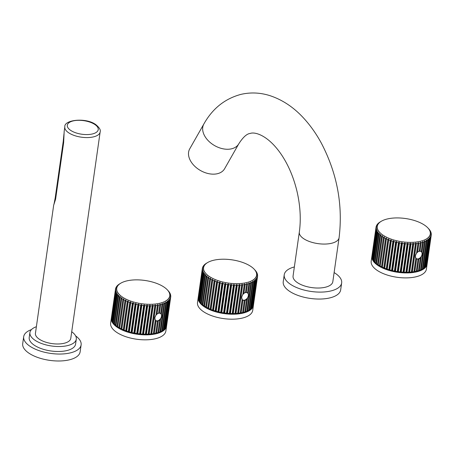 <?xml version="1.0" encoding="UTF-8"?>
<svg xmlns="http://www.w3.org/2000/svg" width="454" height="454" viewBox="0 0 454 454"><rect width="100%" height="100%" fill="white"/><g stroke="black" fill="none" stroke-linecap="round" stroke-linejoin="round"><path stroke-width="0.68" d="M371.9 256.266A27.887 12.241 -171.9 0 0 377.796 265.357A27.887 12.241 8.1 0 0 407.766 272.922A27.887 12.241 8.1 0 0 427.118 264.126L426.414 269.086A27.887 12.241 8.1 0 1 407.056 277.882A27.887 12.241 8.1 0 1 377.092 270.323A27.887 12.241 -171.9 0 1 371.196 261.232L371.9 256.266A27.887 12.241 -171.9 0 1 371.962 255.92M427.118 264.126A27.887 12.241 8.1 0 0 427.157 263.78M412.351 271.912L416.386 243.571A27.887 12.241 8.1 0 0 417.958 243.355L418.196 242.532L418.883 243.202A27.887 12.241 8.1 0 0 420.353 242.907L420.512 242.067L421.21 242.703A27.887 12.241 8.1 0 0 422.566 242.322L421.267 251.425L419.235 251.068L416.783 252.458L415.314 255.948L415.915 258.553L416.63 259.035L418.877 259.109L420.313 258.156L418.531 270.669A27.887 12.241 -171.9 0 1 417.175 271.044L416.409 270.919L416.318 271.248A27.887 12.241 -171.9 0 1 414.848 271.543L414.093 271.384L413.923 271.702A27.887 12.241 -171.9 0 1 412.351 271.912L411.369 272.02A27.887 12.241 -171.9 0 1 409.712 272.145L408.685 272.196A27.887 12.241 -171.9 0 1 406.966 272.241L405.904 272.241A27.887 12.241 -171.9 0 1 404.139 272.196L403.056 272.139A27.887 12.241 -171.9 0 1 401.262 272.008L400.167 271.906A27.887 12.241 -171.9 0 1 398.368 271.685L397.273 271.532A27.887 12.241 -171.9 0 1 395.485 271.231L394.407 271.027A27.887 12.241 -171.9 0 1 392.648 270.646L391.592 270.397A27.887 12.241 -171.9 0 1 389.89 269.943L388.868 269.648A27.887 12.241 -171.9 0 1 387.234 269.12L386.263 268.785A27.887 12.241 -171.9 0 1 384.714 268.195L383.806 267.82A27.887 12.241 -171.9 0 1 382.359 267.173L382.291 266.821L381.519 266.765A27.887 12.241 -171.9 0 1 380.191 266.072L380.202 265.726L379.43 265.635A27.887 12.241 -171.9 0 1 378.239 264.892L382.274 236.551A27.887 12.241 8.1 0 0 383.46 237.289L379.43 265.635M427.833 227.874A26.775 11.753 8.1 0 0 424.632 225.195A26.775 11.753 8.1 0 0 381.326 221.257A26.775 11.753 8.1 0 0 382.943 235.104A26.775 11.753 8.1 0 0 417.742 241.823A26.775 11.753 8.1 0 0 427.833 227.874L428.69 228.788A27.887 12.241 8.1 0 0 428.684 228.776A27.887 12.241 8.1 0 1 429.393 229.599L429.773 230.099A27.887 12.241 8.1 0 1 430.307 230.927L430.579 231.432A27.887 12.241 8.1 0 1 430.931 232.261L430.54 231.977L431.09 232.76A27.887 12.241 8.1 0 1 431.255 233.583L430.801 233.271L431.3 234.077A27.887 12.241 8.1 0 1 431.277 234.877L430.767 234.531L431.209 235.354A27.887 12.241 8.1 0 1 430.999 236.131L430.437 235.751L430.812 236.591A27.887 12.241 8.1 0 1 430.415 237.328L429.813 236.914L430.12 237.765A27.887 12.241 8.1 0 1 429.541 238.458L428.899 238.01L429.138 238.866A27.887 12.241 8.1 0 1 428.383 239.508L427.713 239.025L427.872 239.882A27.887 12.241 8.1 0 1 426.953 240.467L426.266 239.945L426.346 240.807A27.887 12.241 8.1 0 1 425.267 241.329L424.569 240.768L420.535 269.965A27.887 12.241 -171.9 0 1 419.314 270.419L418.577 270.329M426.346 240.807L422.311 269.154A27.887 12.241 -171.9 0 1 421.238 269.67L420.586 269.625M427.872 239.882L423.837 268.229A27.887 12.241 -171.9 0 1 422.918 268.813L422.362 268.802M429.138 238.866L425.103 267.213A27.887 12.241 -171.9 0 1 424.348 267.854L423.894 267.866M430.12 237.765L426.085 266.106A27.887 12.241 -171.9 0 1 425.506 266.804L425.154 266.833M430.812 236.591L426.777 264.932A27.887 12.241 -171.9 0 1 426.38 265.669L426.141 265.704M431.209 235.354L427.174 263.7A27.887 12.241 -171.9 0 1 426.964 264.472L426.839 264.5M427.242 263.218L431.277 234.877M371.951 256.584A27.887 12.241 -171.9 0 1 371.974 255.784L376.008 227.443A27.887 12.241 8.1 0 0 375.986 228.243L372.059 256.641M372.161 257.9A27.887 12.241 -171.9 0 1 371.996 257.077L376.026 228.737A27.887 12.241 8.1 0 0 376.196 229.554L372.376 257.997M372.672 259.228A27.887 12.241 -171.9 0 1 372.32 258.4L376.355 230.053A27.887 12.241 8.1 0 0 376.707 230.882L372.672 259.228L372.995 259.353M373.477 260.562A27.887 12.241 -171.9 0 1 372.944 259.733L376.973 231.387A27.887 12.241 8.1 0 0 377.512 232.215L373.477 260.562L373.909 260.698M374.567 261.884A27.887 12.241 -171.9 0 1 373.858 261.061L377.893 232.72A27.887 12.241 8.1 0 0 378.602 233.538L374.567 261.884L375.106 262.026M375.935 263.178A27.887 12.241 -171.9 0 1 375.055 262.378L379.09 234.031A27.887 12.241 8.1 0 0 379.97 234.832L375.935 263.178L376.57 263.314M377.563 264.432A27.887 12.241 -171.9 0 1 376.519 263.661L380.554 235.314A27.887 12.241 8.1 0 0 381.593 236.086L377.563 264.432L378.29 264.551M416.386 243.571L415.722 242.867L415.404 243.673A27.887 12.241 8.1 0 1 413.747 243.804L413.117 243.072L412.72 243.855A27.887 12.241 8.1 0 1 411.001 243.894L410.405 243.14L409.939 243.894A27.887 12.241 8.1 0 1 408.174 243.849L407.624 243.066L407.09 243.798A27.887 12.241 8.1 0 1 405.297 243.667L404.798 242.862L404.202 243.56A27.887 12.241 8.1 0 1 402.403 243.344L401.96 242.521L401.308 243.185A27.887 12.241 8.1 0 1 399.52 242.89L399.145 242.05L398.436 242.68A27.887 12.241 8.1 0 1 396.683 242.305L396.376 241.454L395.627 242.05A27.887 12.241 8.1 0 1 393.919 241.596L393.686 240.739L392.903 241.301A27.887 12.241 8.1 0 1 391.269 240.779L391.11 239.916L390.298 240.438A27.887 12.241 8.1 0 1 388.749 239.854L388.669 238.991L387.835 239.479A27.887 12.241 8.1 0 1 386.394 238.832L386.394 237.975L385.548 238.424A27.887 12.241 8.1 0 1 384.226 237.726L384.311 236.874L383.46 237.289M384.311 236.874L380.202 265.726M382.274 236.551L382.438 235.711L381.593 236.086M380.554 235.314L380.798 234.491L379.97 234.832M379.09 234.031L379.408 233.225L378.602 233.538M377.893 232.72L378.284 231.937L377.512 232.215M376.973 231.387L377.444 230.632L376.707 230.882M376.355 230.053L376.888 229.327L376.196 229.554M376.026 228.737L376.627 228.039L375.986 228.243M376.008 227.443L376.661 226.773L376.077 226.96L376.008 227.437M380.327 221.847A27.887 12.241 8.1 0 0 380.248 221.893A27.887 12.241 8.1 0 0 379.408 222.432L378.903 222.806A27.887 12.241 8.1 0 0 378.148 223.447L377.745 223.856A27.887 12.241 8.1 0 0 377.166 224.554L376.871 224.991A27.887 12.241 8.1 0 0 376.474 225.729L376.99 225.559L376.287 226.188A27.887 12.241 8.1 0 0 376.077 226.96M376.474 225.729L376.423 226.064M431.255 233.583L431.209 233.923M430.999 236.131L426.964 264.472M430.415 237.328L426.38 265.669M429.541 238.458L425.506 266.804M428.383 239.508L424.348 267.854M426.953 240.467L422.918 268.813M425.267 241.329L421.238 269.67M420.313 258.156L420.364 257.497L421.216 257.043L422.265 254.297L421.931 252.038L421.233 251.397A4.461 2.985 -55.8 0 1 422.033 253.122M421.216 257.043L419.314 270.419M421.931 252.038L423.349 242.073A27.887 12.241 8.1 0 0 424.569 241.624M423.349 242.073L422.646 241.477L422.566 242.322M417.958 243.355L416.539 253.321M418.196 242.532L416.783 252.458M415.824 258.326L413.923 271.702M415.722 242.867L411.619 271.719M415.404 243.673L411.369 272.02M413.747 243.804L409.712 272.145M413.117 243.072L409.009 271.923M412.72 243.855L408.685 272.196M411.001 243.894L406.966 272.241M410.405 243.14L406.302 271.986M409.939 243.894L405.904 272.241M408.174 243.849L404.139 272.196M407.624 243.066L403.521 271.918M407.09 243.798L403.056 272.139M405.297 243.667L401.262 272.008M404.798 242.862L400.695 271.708M404.202 243.56L400.167 271.906M402.403 243.344L398.368 271.685M401.96 242.521L397.857 271.367M401.308 243.185L397.273 271.532M399.52 242.89L395.485 271.231M399.145 242.05L395.037 270.902M398.436 242.68L394.407 271.027M396.683 242.305L392.648 270.646M396.376 241.454L392.267 270.306M395.627 242.05L391.592 270.397M393.919 241.596L389.89 269.943M393.686 240.739L389.583 269.591M392.903 241.301L388.868 269.648M391.269 240.779L387.234 269.12M391.11 239.916L387.001 268.768M390.298 240.438L386.263 268.785M388.749 239.854L384.714 268.195M388.669 238.991L384.561 267.843M387.835 239.479L383.806 267.82M386.394 238.832L382.359 267.173M386.394 237.975L382.291 266.821M385.548 238.424L381.519 266.765M384.226 237.726L380.191 266.072M421.21 242.703L419.995 251.227M420.512 242.067L419.235 251.068M420.353 242.907L419.138 251.431M418.883 243.202L417.584 252.305M416.091 258.684A4.461 2.985 124.2 0 0 418.123 258.871M414.093 271.384L415.915 258.553L416.63 259.035L414.848 271.543M418.015 259.313L416.318 271.248M418.1 259.007L416.409 270.919M418.877 259.109L417.175 271.044M420.466 251.215A4.239 2.837 -55.8 0 1 420.915 251.442A4.239 2.837 -55.8 0 1 421.011 251.51M416.256 258.519A4.239 2.837 -55.8 0 1 416.148 258.451A4.239 2.837 -55.8 0 1 415.472 257.662M419.161 251.346A4.239 2.837 -55.8 0 1 421.119 251.578A4.239 2.837 -55.8 0 1 422.038 254.291A5.686 5.686 0 0 1 419.212 258.451A4.239 2.837 124.2 0 1 416.352 258.593A4.239 2.837 124.2 0 1 415.438 255.869A4.239 2.837 -55.8 0 1 416.307 253.621M416.551 253.264A4.239 2.837 -55.8 0 1 417.413 252.328M198.205 297.557A27.887 12.241 -171.9 0 0 204.101 306.649A27.887 12.241 8.1 0 0 234.071 314.213A27.887 12.241 8.1 0 0 253.423 305.417L252.719 310.383A27.887 12.241 8.1 0 1 233.362 319.173A27.887 12.241 8.1 0 1 203.398 311.614A27.887 12.241 -171.9 0 1 197.501 302.523L198.205 297.557A27.887 12.241 -171.9 0 1 198.267 297.217M253.423 305.417A27.887 12.241 8.1 0 0 253.463 305.071M238.656 313.203L242.691 284.862A27.887 12.241 8.1 0 0 244.263 284.647L244.502 283.824L245.188 284.493A27.887 12.241 8.1 0 0 246.658 284.198L246.817 283.358L247.515 283.994A27.887 12.241 8.1 0 0 248.871 283.619L247.572 292.716L245.54 292.359L243.089 293.749L241.619 297.239L242.22 299.844L242.935 300.327L245.183 300.4L246.618 299.453L244.837 311.96A27.887 12.241 -171.9 0 1 243.48 312.335L242.714 312.21L242.623 312.539A27.887 12.241 -171.9 0 1 241.153 312.834L240.399 312.675L240.228 312.993A27.887 12.241 -171.9 0 1 238.656 313.203L237.675 313.311A27.887 12.241 -171.9 0 1 236.018 313.436L234.99 313.487A27.887 12.241 -171.9 0 1 233.271 313.532L232.21 313.532A27.887 12.241 -171.9 0 1 230.445 313.487L229.361 313.43A27.887 12.241 -171.9 0 1 227.567 313.3L226.472 313.198A27.887 12.241 -171.9 0 1 224.673 312.982L223.578 312.823A27.887 12.241 -171.9 0 1 221.79 312.522L220.712 312.318A27.887 12.241 -171.9 0 1 218.953 311.938L217.897 311.688A27.887 12.241 -171.9 0 1 216.195 311.234L215.173 310.939A27.887 12.241 -171.9 0 1 213.539 310.417L212.568 310.076A27.887 12.241 -171.9 0 1 211.019 309.486L210.111 309.112A27.887 12.241 -171.9 0 1 208.664 308.47L208.596 308.113L207.824 308.056A27.887 12.241 -171.9 0 1 206.502 307.364L206.508 307.017L205.736 306.927A27.887 12.241 -171.9 0 1 204.544 306.183L208.579 277.842A27.887 12.241 8.1 0 0 209.771 278.58L205.736 306.927M254.138 269.165A26.775 11.753 8.1 0 0 250.937 266.487A26.775 11.753 8.1 0 0 207.631 262.548A26.775 11.753 8.1 0 0 209.249 276.395A26.775 11.753 8.1 0 0 244.048 283.114A26.775 11.753 8.1 0 0 254.138 269.165L254.995 270.079A27.887 12.241 8.1 0 1 255.698 270.89L256.079 271.39A27.887 12.241 8.1 0 1 256.612 272.218L256.885 272.723A27.887 12.241 8.1 0 1 257.236 273.552L256.845 273.274L257.395 274.051A27.887 12.241 8.1 0 1 257.56 274.874L257.106 274.562L257.605 275.368A27.887 12.241 8.1 0 1 257.583 276.168L257.072 275.822L257.514 276.645A27.887 12.241 8.1 0 1 257.304 277.422L256.743 277.042L257.117 277.882A27.887 12.241 8.1 0 1 256.72 278.62L256.118 278.206L256.425 279.057A27.887 12.241 8.1 0 1 255.846 279.749L255.205 279.301L255.443 280.158A27.887 12.241 8.1 0 1 254.688 280.799L254.019 280.317L254.178 281.174A27.887 12.241 8.1 0 1 253.258 281.764L252.572 281.236L252.651 282.099A27.887 12.241 8.1 0 1 251.578 282.621L250.875 282.059L246.84 311.257A27.887 12.241 -171.9 0 1 245.62 311.711L244.882 311.62M252.651 282.099L248.616 310.445A27.887 12.241 -171.9 0 1 247.543 310.962L246.891 310.916M254.178 281.174L250.148 309.52A27.887 12.241 -171.9 0 1 249.223 310.105L248.667 310.093M255.443 280.158L251.408 308.504A27.887 12.241 -171.9 0 1 250.653 309.146L250.199 309.157M256.425 279.057L252.39 307.398A27.887 12.241 -171.9 0 1 251.811 308.096L251.459 308.124M257.117 277.882L253.082 306.223A27.887 12.241 -171.9 0 1 252.685 306.961L252.447 306.995M257.514 276.645L253.48 304.992A27.887 12.241 -171.9 0 1 253.27 305.763L253.145 305.792M253.548 304.509L257.583 276.168M198.256 297.881A27.887 12.241 -171.9 0 1 198.279 297.075L202.314 268.734A27.887 12.241 8.1 0 0 202.291 269.534L198.364 297.932M198.466 299.192A27.887 12.241 -171.9 0 1 198.302 298.369L202.331 270.028A27.887 12.241 8.1 0 0 202.501 270.845L198.682 299.288M198.977 300.52A27.887 12.241 -171.9 0 1 198.625 299.691L202.66 271.35A27.887 12.241 8.1 0 0 203.012 272.173L198.977 300.52L199.3 300.644M199.783 301.853A27.887 12.241 -171.9 0 1 199.249 301.025L203.279 272.678A27.887 12.241 8.1 0 0 203.818 273.507L199.783 301.853L200.214 301.989M200.872 303.176A27.887 12.241 -171.9 0 1 200.163 302.353L204.198 274.012A27.887 12.241 8.1 0 0 204.907 274.829L200.872 303.176L201.411 303.317M202.24 304.469A27.887 12.241 -171.9 0 1 201.36 303.669L205.395 275.323A27.887 12.241 8.1 0 0 206.275 276.123L202.24 304.469L202.876 304.606M203.869 305.724A27.887 12.241 -171.9 0 1 202.825 304.952L206.859 276.605A27.887 12.241 8.1 0 0 207.898 277.377L203.869 305.724L204.595 305.848M242.691 284.862L242.027 284.159L241.71 284.964A27.887 12.241 8.1 0 1 240.053 285.095L239.423 284.363L239.025 285.146A27.887 12.241 8.1 0 1 237.306 285.186L236.71 284.431L236.245 285.186A27.887 12.241 8.1 0 1 234.48 285.14L233.929 284.357L233.396 285.089A27.887 12.241 8.1 0 1 231.602 284.959L231.103 284.153L230.507 284.851A27.887 12.241 8.1 0 1 228.708 284.635L228.266 283.812L227.613 284.476A27.887 12.241 8.1 0 1 225.825 284.181L225.451 283.341L224.741 283.971A27.887 12.241 8.1 0 1 222.988 283.597L222.681 282.746L221.932 283.341A27.887 12.241 8.1 0 1 220.23 282.887L219.991 282.03L219.208 282.592A27.887 12.241 8.1 0 1 217.574 282.07L217.415 281.208L216.603 281.73A27.887 12.241 8.1 0 1 215.054 281.145L214.975 280.283L214.14 280.771A27.887 12.241 8.1 0 1 212.699 280.124L212.699 279.267L211.859 279.715A27.887 12.241 8.1 0 1 210.531 279.017L210.616 278.166L209.771 278.58M210.616 278.166L206.508 307.017M208.579 277.842L208.744 277.002L207.898 277.377M206.859 276.605L207.103 275.782L206.275 276.123M205.395 275.323L205.713 274.522L204.907 274.829M204.198 274.012L204.589 273.229L203.818 273.507M203.279 272.678L203.75 271.923L203.012 272.173M202.66 271.35L203.193 270.618L202.501 270.845M202.331 270.028L202.932 269.33L202.291 269.534M202.314 268.734L202.966 268.064L202.382 268.252L202.314 268.728M206.632 263.138A27.887 12.241 8.1 0 0 206.553 263.184A27.887 12.241 8.1 0 0 205.713 263.723L205.208 264.097A27.887 12.241 8.1 0 0 204.453 264.744L204.05 265.147A27.887 12.241 8.1 0 0 203.471 265.845L203.176 266.282A27.887 12.241 8.1 0 0 202.779 267.02L203.296 266.85L202.592 267.48A27.887 12.241 8.1 0 0 202.382 268.252M202.779 267.02L202.728 267.355M257.56 274.874L257.514 275.215M257.304 277.422L253.27 305.763M256.72 278.62L252.685 306.961M255.846 279.749L251.811 308.096M254.688 280.799L250.653 309.146M253.258 281.764L249.223 310.105M251.578 282.621L247.543 310.962M246.618 299.453L246.67 298.789L247.526 298.335L248.571 295.588L248.236 293.329L247.538 292.688M247.526 298.335L245.62 311.711M248.236 293.329L249.655 283.364A27.887 12.241 8.1 0 0 250.875 282.916M249.655 283.364L248.951 282.768L248.871 283.619M247.543 292.705A4.461 2.985 -55.8 0 1 248.338 294.413M244.263 284.647L242.845 294.612M244.502 283.824L243.089 293.749M242.13 299.617L240.228 312.993M242.027 284.159L237.924 313.01M241.71 284.964L237.675 313.311M240.053 285.095L236.018 313.436M239.423 284.363L235.314 313.215M239.025 285.146L234.99 313.487M237.306 285.186L233.271 313.532M236.71 284.431L232.607 313.277M236.245 285.186L232.21 313.532M234.48 285.14L230.445 313.487M233.929 284.357L229.826 313.209M233.396 285.089L229.361 313.43M231.602 284.959L227.567 313.3M231.103 284.153L227 312.999M230.507 284.851L226.472 313.198M228.708 284.635L224.673 312.982M228.266 283.812L224.162 312.658M227.613 284.476L223.578 312.823M225.825 284.181L221.79 312.522M225.451 283.341L221.342 312.193M224.741 283.971L220.712 312.318M222.988 283.597L218.953 311.938M222.681 282.746L218.573 311.597M221.932 283.341L217.897 311.688M220.23 282.887L216.195 311.234M219.991 282.03L215.888 310.882M219.208 282.592L215.173 310.939M217.574 282.07L213.539 310.417M217.415 281.208L213.306 310.059M216.603 281.73L212.568 310.076M215.054 281.145L211.019 309.486M214.975 280.283L210.872 309.134M214.14 280.771L210.111 309.112M212.699 280.124L208.664 308.47M212.699 279.267L208.596 308.113M211.859 279.715L207.824 308.056M210.531 279.017L206.502 307.364M247.515 283.994L246.301 292.518M246.817 283.358L245.54 292.359M246.658 284.198L245.444 292.728M245.188 284.493L243.894 293.596M242.396 299.975A4.461 2.985 124.2 0 0 244.428 300.168M240.399 312.675L242.22 299.844L242.935 300.327L241.153 312.834M244.32 300.605L242.623 312.539M244.411 300.298L242.714 312.21M245.183 300.4L243.48 312.335M246.772 292.507A4.239 2.837 -55.8 0 1 247.22 292.734A4.239 2.837 -55.8 0 1 247.317 292.807M242.561 299.81A4.239 2.837 -55.8 0 1 242.453 299.742A4.239 2.837 -55.8 0 1 241.778 298.953M245.466 292.637A4.239 2.837 -55.8 0 1 247.424 292.87A4.239 2.837 -55.8 0 1 248.344 295.582A5.686 5.686 0 0 1 245.518 299.742A4.239 2.837 124.2 0 1 242.657 299.884A4.239 2.837 124.2 0 1 241.744 297.16A4.239 2.837 -55.8 0 1 242.612 294.913M242.856 294.555A4.239 2.837 -55.8 0 1 243.719 293.619M217.415 173.706A20.078 13.518 -150.4 0 1 195.447 166.902A20.078 13.518 -150.4 0 1 189.721 148.85L203.88 123.953A20.078 13.518 -150.4 0 0 209.612 142.006A20.078 13.518 -150.4 0 0 231.58 148.81A20.078 13.518 -150.4 0 0 238.787 143.81L224.628 168.706A20.078 13.518 29.6 0 1 217.415 173.706M325.285 287.246A20.078 8.813 8.1 0 0 332.822 281.69L339.081 237.726A20.078 8.813 8.1 0 1 331.545 243.282A20.078 8.813 8.1 0 1 309.963 241.71A20.078 8.813 8.1 0 1 299.322 232.068L293.063 276.032A20.078 8.813 8.1 0 0 303.703 285.674A20.078 8.813 8.1 0 0 325.285 287.246M294.362 266.935A29.005 12.729 -171.9 0 0 284.232 274.772A29.005 12.729 -171.9 0 0 290.361 284.227A29.005 12.729 8.1 0 0 321.528 292.092A29.005 12.729 8.1 0 0 341.658 282.944A29.005 12.729 8.1 0 0 335.523 273.49A29.005 12.729 -171.9 0 0 334.116 272.593M284.232 274.772L283.239 281.718A29.005 12.729 -171.9 0 0 289.374 291.173A29.005 12.729 8.1 0 0 320.541 299.038A29.005 12.729 8.1 0 0 340.67 289.89L341.658 282.944M53.895 204.567L55.604 199.158L63.651 142.596L64.173 131.416L64.814 126.916A17.848 7.832 8.1 0 0 68.588 132.733A17.848 7.832 8.1 0 0 87.77 137.573A17.848 7.832 8.1 0 0 100.152 131.944C100.884 130.099 99.46 127.682 95.896 124.691C86.209 117.263 63.815 119.72 64.814 126.916M63.997 133.697L63.231 141.438L55.184 198.001L53.918 204.538M53.731 204.782L35.44 333.321A17.848 7.832 8.1 0 0 39.214 339.138A17.848 7.832 8.1 0 0 58.39 343.979A17.848 7.832 8.1 0 0 70.779 338.349L100.152 131.944M36.377 326.727A23.426 10.283 -171.9 0 0 29.919 332.532A23.426 10.283 -171.9 0 0 34.873 340.171A23.426 10.283 8.1 0 0 60.041 346.521A23.426 10.283 8.1 0 0 76.3 339.138A23.426 10.283 8.1 0 0 71.715 331.755M76.3 339.138L75.597 344.098A23.426 10.283 -171.9 0 1 59.338 351.481A23.426 10.283 -171.9 0 1 34.163 345.131A23.426 10.283 -171.9 0 1 29.209 337.498L29.919 332.532M31.445 329.604A29.005 12.729 -171.9 0 0 23.687 336.709A29.005 12.729 -171.9 0 0 29.822 346.164A29.005 12.729 8.1 0 0 60.989 354.029A29.005 12.729 8.1 0 0 81.118 344.881A29.005 12.729 8.1 0 0 75.648 335.898M23.687 336.709L22.7 343.655A29.005 12.729 -171.9 0 0 28.835 353.11A29.005 12.729 8.1 0 0 59.996 360.975A29.005 12.729 8.1 0 0 80.131 351.827L81.118 344.881M111.361 318.203A27.887 12.241 -171.9 0 0 117.257 327.294A27.887 12.241 8.1 0 0 147.221 334.859A27.887 12.241 8.1 0 0 166.578 326.063L165.869 331.028A27.887 12.241 8.1 0 1 146.517 339.819A27.887 12.241 8.1 0 1 116.547 332.26A27.887 12.241 -171.9 0 1 110.651 323.169L111.361 318.203A27.887 12.241 -171.9 0 1 111.417 317.862M166.578 326.063A27.887 12.241 8.1 0 0 166.618 325.717M151.806 333.849L155.841 305.508A27.887 12.241 8.1 0 0 157.413 305.292L157.657 304.469L158.338 305.139A27.887 12.241 8.1 0 0 159.808 304.844L159.973 304.004L160.671 304.64A27.887 12.241 8.1 0 0 162.021 304.265L160.727 313.362L158.69 313.01L156.244 314.395L154.774 317.885L155.376 320.49L156.085 320.972L157.476 321.25L159.768 320.098L157.986 332.606A27.887 12.241 -171.9 0 1 156.636 332.981L155.864 332.856L155.773 333.185A27.887 12.241 -171.9 0 1 154.303 333.486L153.548 333.321L153.378 333.639A27.887 12.241 -171.9 0 1 151.806 333.849L150.824 333.957A27.887 12.241 -171.9 0 1 149.173 334.082L148.146 334.138A27.887 12.241 -171.9 0 1 146.426 334.178L145.365 334.178A27.887 12.241 -171.9 0 1 143.6 334.133L142.516 334.076A27.887 12.241 -171.9 0 1 140.723 333.945L139.628 333.843A27.887 12.241 -171.9 0 1 137.823 333.628L136.733 333.469A27.887 12.241 -171.9 0 1 134.94 333.168L133.862 332.964A27.887 12.241 -171.9 0 1 132.108 332.589L131.053 332.334A27.887 12.241 -171.9 0 1 129.345 331.88L128.329 331.585A27.887 12.241 -171.9 0 1 126.694 331.062L125.724 330.722A27.887 12.241 -171.9 0 1 124.175 330.132L123.261 329.757A27.887 12.241 -171.9 0 1 121.82 329.116L121.746 328.758L120.974 328.707A27.887 12.241 -171.9 0 1 119.652 328.009L119.663 327.663L118.886 327.572A27.887 12.241 -171.9 0 1 117.7 326.829L121.734 298.488A27.887 12.241 8.1 0 0 122.921 299.226L118.886 327.572M167.293 289.811A26.775 11.753 8.1 0 0 164.087 287.132A26.775 11.753 8.1 0 0 120.787 283.194A26.775 11.753 8.1 0 0 122.398 297.041A26.775 11.753 8.1 0 0 157.197 303.76A26.775 11.753 8.1 0 0 167.293 289.811L168.15 290.725A27.887 12.241 8.1 0 1 168.854 291.536L169.234 292.036A27.887 12.241 8.1 0 1 169.768 292.864L170.04 293.369A27.887 12.241 8.1 0 1 170.392 294.198L170 293.92L170.551 294.697A27.887 12.241 8.1 0 1 170.715 295.52L170.261 295.208L170.761 296.014A27.887 12.241 8.1 0 1 170.738 296.814L170.227 296.468L170.664 297.291A27.887 12.241 8.1 0 1 170.454 298.068L169.892 297.688L170.273 298.528A27.887 12.241 8.1 0 1 169.875 299.265L169.268 298.851L169.575 299.702A27.887 12.241 8.1 0 1 169.002 300.395L168.36 299.946L168.593 300.803A27.887 12.241 8.1 0 1 167.844 301.445L167.174 300.962L167.333 301.819A27.887 12.241 8.1 0 1 166.414 302.409L165.727 301.882L165.806 302.744A27.887 12.241 8.1 0 1 164.728 303.266L164.03 302.704L159.995 331.908A27.887 12.241 -171.9 0 1 158.775 332.356L158.037 332.266M165.806 302.744L161.772 331.091A27.887 12.241 -171.9 0 1 160.693 331.607L160.041 331.562M167.333 301.819L163.298 330.166A27.887 12.241 -171.9 0 1 162.379 330.75L161.823 330.739M168.593 300.803L164.558 329.15A27.887 12.241 -171.9 0 1 163.809 329.791L163.349 329.803M169.575 299.702L165.545 328.043A27.887 12.241 -171.9 0 1 164.967 328.741L164.615 328.77M170.273 298.528L166.238 326.869A27.887 12.241 -171.9 0 1 165.841 327.612L165.602 327.64M170.664 297.291L166.629 325.637A27.887 12.241 -171.9 0 1 166.419 326.409L166.3 326.437M166.703 325.155L170.738 296.814M111.406 318.526A27.887 12.241 -171.9 0 1 111.429 317.726L115.464 289.38A27.887 12.241 8.1 0 0 115.441 290.18L111.514 318.577M111.616 319.837A27.887 12.241 -171.9 0 1 111.451 319.02L115.486 290.674A27.887 12.241 8.1 0 0 115.651 291.491L111.832 319.934M112.127 321.165A27.887 12.241 -171.9 0 1 111.775 320.337L115.81 291.996A27.887 12.241 8.1 0 0 116.162 292.824L112.127 321.165L112.456 321.29M112.933 322.499A27.887 12.241 -171.9 0 1 112.399 321.67L116.434 293.324A27.887 12.241 8.1 0 0 116.967 294.152L112.933 322.499L113.369 322.635M114.028 323.821A27.887 12.241 -171.9 0 1 113.313 322.998L117.348 294.657A27.887 12.241 8.1 0 0 118.063 295.475L114.028 323.821L114.561 323.963M115.395 325.115A27.887 12.241 -171.9 0 1 114.51 324.315L118.545 295.968A27.887 12.241 8.1 0 0 119.43 296.768L115.395 325.115L116.025 325.251M117.018 326.369A27.887 12.241 -171.9 0 1 115.98 325.597L120.015 297.251A27.887 12.241 8.1 0 0 121.053 298.028L117.018 326.369L117.745 326.494M155.841 305.508L155.183 304.804L154.859 305.61A27.887 12.241 8.1 0 1 153.208 305.741L152.572 305.009L152.181 305.792A27.887 12.241 8.1 0 1 150.461 305.831L149.865 305.077L149.4 305.831A27.887 12.241 8.1 0 1 147.629 305.786L147.085 305.003L146.546 305.735A27.887 12.241 8.1 0 1 144.752 305.604L144.258 304.799L143.657 305.497A27.887 12.241 8.1 0 1 141.858 305.281L141.421 304.458L140.763 305.122A27.887 12.241 8.1 0 1 138.975 304.827L138.601 303.987L137.897 304.617A27.887 12.241 8.1 0 1 136.138 304.242L135.831 303.391L135.088 303.987A27.887 12.241 8.1 0 1 133.38 303.533L133.147 302.676L132.364 303.238A27.887 12.241 8.1 0 1 130.724 302.716L130.565 301.853L129.753 302.375A27.887 12.241 8.1 0 1 128.21 301.791L128.13 300.928L127.296 301.416A27.887 12.241 8.1 0 1 125.854 300.769L125.854 299.912L125.009 300.361A27.887 12.241 8.1 0 1 123.687 299.663L123.766 298.817L122.921 299.226M123.766 298.817L119.663 327.663M121.734 298.488L121.893 297.648L121.053 298.028M120.015 297.251L120.253 296.428L119.43 296.768M118.545 295.968L118.869 295.168L118.063 295.475M117.348 294.657L117.745 293.874L116.967 294.152M116.434 293.324L116.899 292.569L116.162 292.824M115.81 291.996L116.343 291.264L115.651 291.491M115.486 290.674L116.082 289.975L115.441 290.18M115.464 289.38L116.116 288.71L115.537 288.897L115.469 289.374M119.788 283.784A27.887 12.241 8.1 0 0 119.708 283.829A27.887 12.241 8.1 0 0 118.869 284.369L118.358 284.743A27.887 12.241 8.1 0 0 117.609 285.39L117.2 285.793A27.887 12.241 8.1 0 0 116.621 286.491L117.075 286.332L116.326 286.928A27.887 12.241 8.1 0 0 115.929 287.666L116.451 287.495L115.747 288.125A27.887 12.241 8.1 0 0 115.537 288.897M115.929 287.666L115.883 288.001M170.715 295.52L170.664 295.86M170.454 298.068L166.419 326.409M169.875 299.265L165.841 327.612M169.002 300.395L164.967 328.741M167.844 301.445L163.809 329.791M166.414 302.409L162.379 330.75M164.728 303.266L160.693 331.607M159.768 320.098L159.825 319.434L160.676 318.98L161.72 316.234L161.391 313.975L160.693 313.334A4.461 2.985 -55.8 0 1 161.488 315.059M160.676 318.98L158.775 332.356M161.391 313.975L162.804 304.01A27.887 12.241 8.1 0 0 164.03 303.561M162.804 304.01L162.106 303.414L162.021 304.265M157.413 305.292L155.994 315.258M157.657 304.469L156.244 314.395M155.285 320.263L153.378 333.639M155.183 304.804L151.074 333.656M154.859 305.61L150.824 333.957M153.208 305.741L149.173 334.082M152.572 305.009L148.469 333.86M152.181 305.792L148.146 334.138M150.461 305.831L146.426 334.178M149.865 305.077L145.757 333.923M149.4 305.831L145.365 334.178M147.629 305.786L143.6 334.133M147.085 305.003L142.976 333.855M146.546 305.735L142.516 334.076M144.752 305.604L140.723 333.945M144.258 304.799L140.15 333.65M143.657 305.497L139.628 333.843M141.858 305.281L137.823 333.628M141.421 304.458L137.312 333.31M140.763 305.122L136.733 333.469M138.975 304.827L134.94 333.168M138.601 303.987L134.498 332.839M137.897 304.617L133.862 332.964M136.138 304.242L132.108 332.589M135.831 303.391L131.728 332.243M135.088 303.987L131.053 332.334M133.38 303.533L129.345 331.88M133.147 302.676L129.038 331.528M132.364 303.238L128.329 331.585M130.724 302.716L126.694 331.062M130.565 301.853L126.462 330.705M129.753 302.375L125.724 330.722M128.21 301.791L124.175 330.132M128.13 300.928L124.021 329.78M127.296 301.416L123.261 329.757M125.854 300.769L121.82 329.116M125.854 299.912L121.746 328.758M125.009 300.361L120.974 328.707M123.687 299.663L119.652 328.009M160.671 304.64L159.456 313.169M159.973 304.004L158.69 313.01M159.808 304.844L158.594 313.374M158.338 305.139L157.044 314.242M155.552 320.62A4.461 2.985 124.2 0 0 157.583 320.813M153.548 333.321L155.376 320.49L156.085 320.972L154.303 333.486M157.476 321.25L155.773 333.185M157.561 320.944L155.864 332.856M158.333 321.046L156.636 332.981M159.927 313.152A4.239 2.837 -55.8 0 1 160.37 313.379A4.239 2.837 -55.8 0 1 160.472 313.453M155.711 320.456A4.239 2.837 -55.8 0 1 155.608 320.388A4.239 2.837 -55.8 0 1 154.933 319.599M158.616 313.283A4.239 2.837 -55.8 0 1 160.574 313.515A4.239 2.837 -55.8 0 1 161.499 316.228A4.239 2.837 -55.8 0 1 161.493 316.239A5.686 5.686 0 0 1 158.667 320.388A4.239 2.837 124.2 0 1 155.813 320.53A4.239 2.837 124.2 0 1 154.893 317.806A4.239 2.837 -55.8 0 1 155.762 315.558M156.011 315.201A4.239 2.837 -55.8 0 1 156.874 314.264M70.608 130.338A15.618 6.855 8.1 0 0 92.366 133.97A15.618 6.855 8.1 0 0 94.926 124.555A15.618 6.855 8.1 0 0 73.168 120.923A15.618 6.855 8.1 0 0 70.608 130.338M381.326 221.257L380.248 221.893M207.631 262.548L206.553 263.184M299.322 232.068C301.064 219.6 300.338 206.241 297.143 191.985C293.851 178.036 288.755 165.806 281.86 155.296C268.49 135.178 254.79 131.592 250.233 133.442C246.857 133.737 243.043 137.187 238.787 143.81M203.88 123.953C212.551 108.54 224.906 98.683 240.949 94.375C250.534 92.179 260.114 92.582 269.687 95.573C282.757 99.846 294.419 107.746 304.679 119.266C310.95 126.269 316.506 134.225 321.341 143.135C337.146 173.434 343.059 204.964 339.081 237.726M120.787 283.194L119.708 283.829"/></g></svg>

